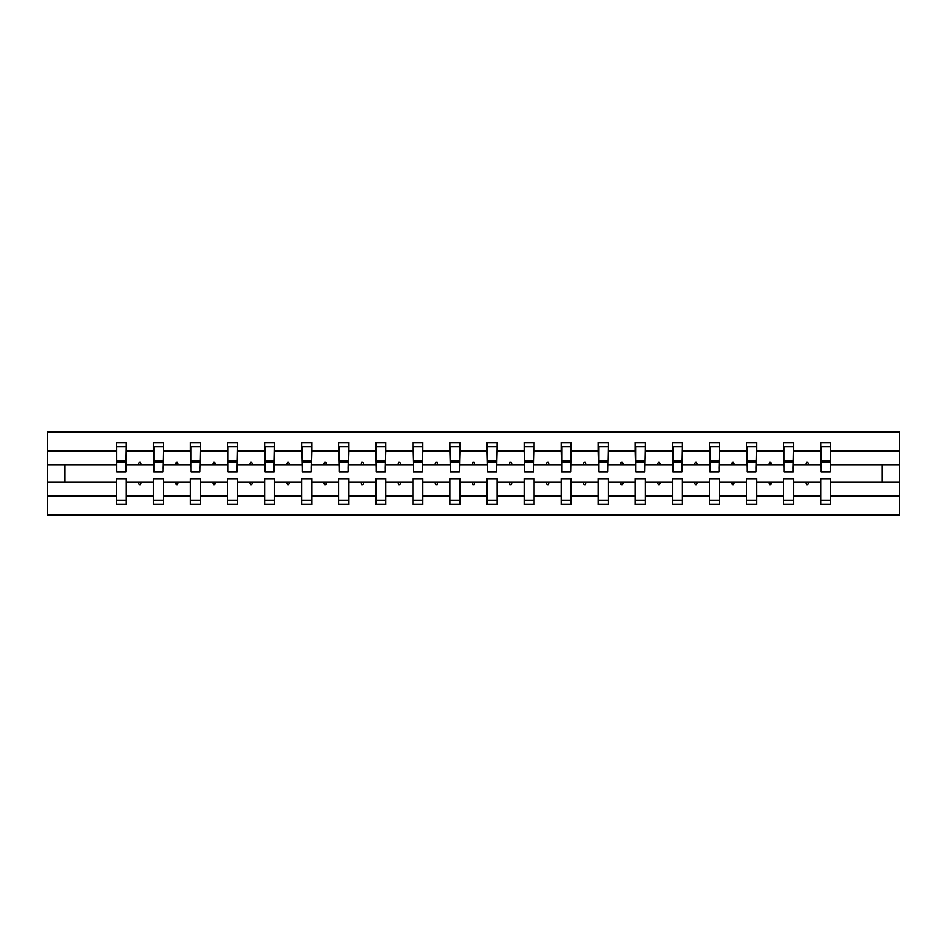 <?xml version="1.0" encoding="UTF-8"?>
<svg xmlns="http://www.w3.org/2000/svg" width="947" height="947" viewBox="0 0 947 947"><rect width="100%" height="100%" fill="white"/><g stroke="black" fill="none" stroke-linecap="round" stroke-linejoin="round"><path stroke-width="1.42" d="M820.741 496.015L793.645 496.015L793.645 478.732L783.666 478.732L783.666 496.015L756.57 496.015L756.57 478.732L746.591 478.732L746.591 496.015L719.495 496.015L719.495 478.732L709.516 478.732L709.516 496.015L682.42 496.015L682.42 478.732L672.429 478.732L672.429 496.015L645.333 496.015L645.333 478.732L635.354 478.732L635.354 496.015L608.258 496.015L608.258 478.732L598.279 478.732L598.279 496.015L571.183 496.015L571.183 478.732L561.204 478.732L561.204 496.015L534.108 496.015L534.108 478.732L524.129 478.732L524.129 496.015L497.033 496.015L497.033 478.732L487.042 478.732L487.042 496.015L459.958 496.015L459.958 478.732L449.967 478.732L449.967 496.015L422.871 496.015L422.871 478.732L412.892 478.732L412.892 496.015L385.796 496.015L385.796 478.732L375.817 478.732L375.817 496.015L348.721 496.015L348.721 478.732L338.742 478.732L338.742 496.015L311.646 496.015L311.646 478.732L301.667 478.732L301.667 496.015L274.571 496.015L274.571 478.732L264.58 478.732L264.58 496.015L237.484 496.015L237.484 478.732L227.505 478.732L227.505 496.015L200.409 496.015L200.409 478.732L190.43 478.732L190.43 496.015L163.334 496.015L163.334 478.732L153.355 478.732L153.355 482.295L126.259 482.295L126.259 478.732L116.28 478.732L116.28 496.015L47.35 496.015L47.35 515.097L899.65 515.097L899.65 496.015L830.72 496.015L830.72 504.396L820.741 504.396L820.741 482.295L805.731 482.295L806.595 484.675L807.791 484.675L808.655 482.295M830.72 496.015L830.72 478.732L820.741 478.732L820.741 482.295M899.65 496.015L899.65 464.705L830.72 464.705L830.72 442.604L820.741 442.604L820.741 450.985L793.645 450.985L793.172 468.268M821.215 468.268L820.741 450.985M783.666 496.015L783.666 504.396L793.645 504.396L793.645 496.015M793.645 450.985L793.645 442.604L783.666 442.604L783.666 450.985L756.57 450.985L756.097 468.268M784.14 468.268L783.666 450.985M746.591 496.015L746.591 504.396L756.57 504.396L756.57 496.015M756.57 450.985L756.57 442.604L746.591 442.604L746.591 450.985L719.495 450.985L719.022 468.268M747.065 468.268L746.591 450.985M709.516 496.015L709.516 504.396L719.495 504.396L719.495 496.015M719.495 450.985L719.495 442.604L709.516 442.604L709.516 450.985L682.42 450.985L681.935 468.268M709.99 468.268L709.516 450.985M672.429 496.015L672.429 504.396L682.42 504.396L682.42 496.015M682.42 450.985L682.42 442.604L672.429 442.604L672.429 450.985L645.333 450.985L644.86 468.268M672.915 468.268L672.429 450.985M635.354 496.015L635.354 504.396L645.333 504.396L645.333 496.015M645.333 450.985L645.333 442.604L635.354 442.604L635.354 450.985L608.258 450.985L607.785 468.268M635.828 468.268L635.354 450.985M598.279 496.015L598.279 504.396L608.258 504.396L608.258 496.015M608.258 450.985L608.258 442.604L598.279 442.604L598.279 450.985L571.183 450.985L570.71 468.268M598.753 468.268L598.279 450.985M561.204 496.015L561.204 504.396L571.183 504.396L571.183 496.015M571.183 450.985L571.183 442.604L561.204 442.604L561.204 450.985L534.108 450.985L533.635 468.268M561.678 468.268L561.204 450.985M524.129 496.015L524.129 504.396L534.108 504.396L534.108 496.015M534.108 450.985L534.108 442.604L524.129 442.604L524.129 450.985L497.033 450.985L496.559 468.268M524.602 468.268L524.129 450.985M487.042 496.015L487.042 504.396L497.033 504.396L497.033 496.015M497.033 450.985L497.033 442.604L487.042 442.604L487.042 450.985L459.958 450.985L459.473 468.268M487.527 468.268L487.042 450.985M449.967 496.015L449.967 504.396L459.958 504.396L459.958 496.015M459.958 450.985L459.958 442.604L449.967 442.604L449.967 450.985L422.871 450.985L422.398 468.268M450.441 468.268L449.967 450.985M412.892 496.015L412.892 504.396L422.871 504.396L422.871 496.015M422.871 450.985L422.871 442.604L412.892 442.604L412.892 450.985L385.796 450.985L385.322 468.268M413.365 468.268L412.892 450.985M375.817 496.015L375.817 504.396L385.796 504.396L385.796 496.015M385.796 450.985L385.796 442.604L375.817 442.604L375.817 450.985L348.721 450.985L348.247 468.268M376.29 468.268L375.817 450.985M338.742 496.015L338.742 504.396L348.721 504.396L348.721 496.015M348.721 450.985L348.721 442.604L338.742 442.604L338.742 450.985L311.646 450.985L311.172 468.268M339.215 468.268L338.742 450.985M301.667 496.015L301.667 504.396L311.646 504.396L311.646 496.015M311.646 450.985L311.646 442.604L301.667 442.604L301.667 450.985L274.571 450.985L274.085 468.268M302.14 468.268L301.667 450.985M264.58 496.015L264.58 504.396L274.571 504.396L274.571 496.015M274.571 450.985L274.571 442.604L264.58 442.604L264.58 450.985L237.484 450.985L237.01 468.268M265.065 468.268L264.58 450.985M227.505 496.015L227.505 504.396L237.484 504.396L237.484 496.015M237.484 450.985L237.484 442.604L227.505 442.604L227.505 450.985L200.409 450.985L199.935 468.268M227.978 468.268L227.505 450.985M190.43 496.015L190.43 504.396L200.409 504.396L200.409 496.015M200.409 450.985L200.409 442.604L190.43 442.604L190.43 450.985L163.334 450.985L162.86 468.268M190.903 468.268L190.43 450.985M163.334 496.015L163.334 504.396L153.355 504.396L153.355 482.295M163.334 450.985L163.334 442.604L153.355 442.604L153.355 450.985L126.259 450.985L126.259 442.604L116.28 442.604L116.28 450.985L47.35 450.985L47.35 431.903L899.65 431.903L899.65 450.985L830.72 450.985M153.828 468.268L153.355 450.985M116.28 496.015L116.28 504.396L126.259 504.396L126.259 482.295M116.753 468.268L116.28 450.985M830.72 464.705L830.247 468.268M153.355 496.015L126.259 496.015M805.731 482.295L793.645 482.295M820.741 464.705L808.655 464.705L807.791 462.325L806.595 462.325L805.731 464.705L793.645 464.705M805.731 464.705L808.655 464.705M768.656 482.295L769.52 484.675L770.716 484.675L771.58 482.295L756.57 482.295M783.666 482.295L771.58 482.295M783.666 464.705L771.58 464.705L770.716 462.325L769.52 462.325L768.656 464.705L756.57 464.705M768.656 464.705L771.58 464.705M731.581 482.295L732.445 484.675L733.629 484.675L734.505 482.295L719.495 482.295M746.591 482.295L734.505 482.295M746.591 464.705L734.505 464.705L733.629 462.325L732.445 462.325L731.581 464.705L719.495 464.705M731.581 464.705L734.505 464.705M694.506 482.295L695.37 484.675L696.554 484.675L697.418 482.295L682.42 482.295M709.516 482.295L697.418 482.295M709.516 464.705L697.418 464.705L696.554 462.325L695.37 462.325L694.506 464.705L682.42 464.705M694.506 464.705L697.418 464.705M657.431 482.295L658.295 484.675L659.479 484.675L660.343 482.295L645.333 482.295M672.429 482.295L660.343 482.295M672.429 464.705L660.343 464.705L659.479 462.325L658.295 462.325L657.431 464.705L645.333 464.705M657.431 464.705L660.343 464.705M620.344 482.295L621.22 484.675L622.404 484.675L623.268 482.295L608.258 482.295M635.354 482.295L623.268 482.295M635.354 464.705L623.268 464.705L622.404 462.325L621.22 462.325L620.344 464.705L608.258 464.705M620.344 464.705L623.268 464.705M583.269 482.295L584.133 484.675L585.329 484.675L586.193 482.295L571.183 482.295M598.279 482.295L586.193 482.295M598.279 464.705L586.193 464.705L585.329 462.325L584.133 462.325L583.269 464.705L571.183 464.705M583.269 464.705L586.193 464.705M546.194 482.295L547.058 484.675L548.254 484.675L549.118 482.295L534.108 482.295M561.204 482.295L549.118 482.295M561.204 464.705L549.118 464.705L548.254 462.325L547.058 462.325L546.194 464.705L534.108 464.705M546.194 464.705L549.118 464.705M509.119 482.295L509.983 484.675L511.167 484.675L512.031 482.295L497.033 482.295M524.129 482.295L512.031 482.295M524.129 464.705L512.031 464.705L511.167 462.325L509.983 462.325L509.119 464.705L497.033 464.705M509.119 464.705L512.031 464.705M472.044 482.295L472.908 484.675L474.092 484.675L474.956 482.295L459.958 482.295M487.042 482.295L474.956 482.295M487.042 464.705L474.956 464.705L474.092 462.325L472.908 462.325L472.044 464.705L459.958 464.705M472.044 464.705L474.956 464.705M434.969 482.295L435.833 484.675L437.017 484.675L437.881 482.295L422.871 482.295M449.967 482.295L437.881 482.295M449.967 464.705L437.881 464.705L437.017 462.325L435.833 462.325L434.969 464.705L422.871 464.705M434.969 464.705L437.881 464.705M397.882 482.295L398.746 484.675L399.942 484.675L400.806 482.295L385.796 482.295M412.892 482.295L400.806 482.295M412.892 464.705L400.806 464.705L399.942 462.325L398.746 462.325L397.882 464.705L385.796 464.705M397.882 464.705L400.806 464.705M360.807 482.295L361.671 484.675L362.867 484.675L363.731 482.295L348.721 482.295M375.817 482.295L363.731 482.295M375.817 464.705L363.731 464.705L362.867 462.325L361.671 462.325L360.807 464.705L348.721 464.705M360.807 464.705L363.731 464.705M323.732 482.295L324.596 484.675L325.78 484.675L326.656 482.295L311.646 482.295M338.742 482.295L326.656 482.295M338.742 464.705L326.656 464.705L325.78 462.325L324.596 462.325L323.732 464.705L311.646 464.705M323.732 464.705L326.656 464.705M286.657 482.295L287.521 484.675L288.705 484.675L289.569 482.295L274.571 482.295M301.667 482.295L289.569 482.295M301.667 464.705L289.569 464.705L288.705 462.325L287.521 462.325L286.657 464.705L274.571 464.705M286.657 464.705L289.569 464.705M249.582 482.295L250.446 484.675L251.63 484.675L252.494 482.295L237.484 482.295M264.58 482.295L252.494 482.295M264.58 464.705L252.494 464.705L251.63 462.325L250.446 462.325L249.582 464.705L237.484 464.705M249.582 464.705L252.494 464.705M212.495 482.295L213.371 484.675L214.555 484.675L215.419 482.295L200.409 482.295M227.505 482.295L215.419 482.295M227.505 464.705L215.419 464.705L214.555 462.325L213.371 462.325L212.495 464.705L200.409 464.705M212.495 464.705L215.419 464.705M175.42 482.295L176.284 484.675L177.48 484.675L178.344 482.295L163.334 482.295M190.43 482.295L178.344 482.295M190.43 464.705L178.344 464.705L177.48 462.325L176.284 462.325L175.42 464.705L163.334 464.705M175.42 464.705L178.344 464.705M138.345 482.295L139.209 484.675L140.405 484.675L141.269 482.295M153.355 464.705L141.269 464.705L140.405 462.325L139.209 462.325L138.345 464.705L126.259 464.705L126.259 450.985M138.345 464.705L141.269 464.705M126.259 464.705L125.785 468.268M116.28 482.295L47.35 482.295L47.35 450.985M47.35 496.015L47.35 482.295M116.28 464.705L47.35 464.705M899.65 464.705L899.65 450.985M64.704 482.295L64.704 464.705M882.296 464.705L882.296 482.295L830.72 482.295M899.65 482.295L882.296 482.295M116.753 462.444L116.753 446.759L126.259 446.759L125.785 471.949L116.753 471.949L116.753 462.444L125.785 462.444M116.28 500.241L126.259 500.241M153.828 462.444L153.828 446.759L163.334 446.759L162.86 471.949L153.828 471.949L153.828 462.444L162.86 462.444M153.355 500.241L163.334 500.241M190.903 462.444L190.903 446.759L200.409 446.759L199.935 471.949L190.903 471.949L190.903 462.444L199.935 462.444M190.43 500.241L200.409 500.241M227.978 462.444L227.978 446.759L237.484 446.759L237.01 471.949L227.978 471.949L227.978 462.444L237.01 462.444M227.505 500.241L237.484 500.241M265.065 462.444L265.065 446.759L274.571 446.759L274.085 471.949L265.065 471.949L265.065 462.444L274.085 462.444M264.58 500.241L274.571 500.241M302.14 462.444L302.14 446.759L311.646 446.759L311.172 471.949L302.14 471.949L302.14 462.444L311.172 462.444M301.667 500.241L311.646 500.241M339.215 462.444L339.215 446.759L348.721 446.759L348.247 471.949L339.215 471.949L339.215 462.444L348.247 462.444M338.742 500.241L348.721 500.241M376.29 462.444L376.29 446.759L385.796 446.759L385.322 471.949L376.29 471.949L376.29 462.444L385.322 462.444M375.817 500.241L385.796 500.241M413.365 462.444L413.365 446.759L422.871 446.759L422.398 471.949L413.365 471.949L413.365 462.444L422.398 462.444M412.892 500.241L422.871 500.241M450.441 462.444L450.441 446.759L459.958 446.759L459.473 471.949L450.441 471.949L450.441 462.444L459.473 462.444M449.967 500.241L459.958 500.241M487.527 462.444L487.527 446.759L497.033 446.759L496.559 471.949L487.527 471.949L487.527 462.444L496.559 462.444M487.042 500.241L497.033 500.241M524.602 462.444L524.602 446.759L534.108 446.759L533.635 471.949L524.602 471.949L524.602 462.444L533.635 462.444M524.129 500.241L534.108 500.241M561.678 462.444L561.678 446.759L571.183 446.759L570.71 471.949L561.678 471.949L561.678 462.444L570.71 462.444M561.204 500.241L571.183 500.241M598.753 462.444L598.753 446.759L608.258 446.759L607.785 471.949L598.753 471.949L598.753 462.444L607.785 462.444M598.279 500.241L608.258 500.241M635.828 462.444L635.828 446.759L645.333 446.759L644.86 471.949L635.828 471.949L635.828 462.444L644.86 462.444M635.354 500.241L645.333 500.241M672.915 462.444L672.915 446.759L682.42 446.759L681.935 471.949L672.915 471.949L672.915 462.444L681.935 462.444M672.429 500.241L682.42 500.241M709.99 462.444L709.99 446.759L719.495 446.759L719.022 471.949L709.99 471.949L709.99 462.444L719.022 462.444M709.516 500.241L719.495 500.241M747.065 462.444L747.065 446.759L756.57 446.759L756.097 471.949L747.065 471.949L747.065 462.444L756.097 462.444M746.591 500.241L756.57 500.241M784.14 462.444L784.14 446.759L793.645 446.759L793.172 471.949L784.14 471.949L784.14 462.444L793.172 462.444M783.666 500.241L793.645 500.241M821.215 462.444L821.215 446.759L830.72 446.759L830.247 471.949L821.215 471.949L821.215 462.444L830.247 462.444M820.741 500.241L830.72 500.241M116.753 461.023L125.785 461.023M153.828 461.023L162.86 461.023M190.903 461.023L199.935 461.023M227.978 461.023L237.01 461.023M265.065 461.023L274.085 461.023M302.14 461.023L311.172 461.023M339.215 461.023L348.247 461.023M376.29 461.023L385.322 461.023M413.365 461.023L422.398 461.023M450.441 461.023L459.473 461.023M487.527 461.023L496.559 461.023M524.602 461.023L533.635 461.023M561.678 461.023L570.71 461.023M598.753 461.023L607.785 461.023M635.828 461.023L644.86 461.023M672.915 461.023L681.935 461.023M709.99 461.023L719.022 461.023M747.065 461.023L756.097 461.023M784.14 461.023L793.172 461.023M821.215 461.023L830.247 461.023M116.753 460.668L125.785 460.668M153.828 460.668L162.86 460.668M190.903 460.668L199.935 460.668M227.978 460.668L237.01 460.668M265.065 460.668L274.085 460.668M302.14 460.668L311.172 460.668M339.215 460.668L348.247 460.668M376.29 460.668L385.322 460.668M413.365 460.668L422.398 460.668M450.441 460.668L459.473 460.668M487.527 460.668L496.559 460.668M524.602 460.668L533.635 460.668M561.678 460.668L570.71 460.668M598.753 460.668L607.785 460.668M635.828 460.668L644.86 460.668M672.915 460.668L681.935 460.668M709.99 460.668L719.022 460.668M747.065 460.668L756.097 460.668M784.14 460.668L793.172 460.668M821.215 460.668L830.247 460.668"/></g></svg>
